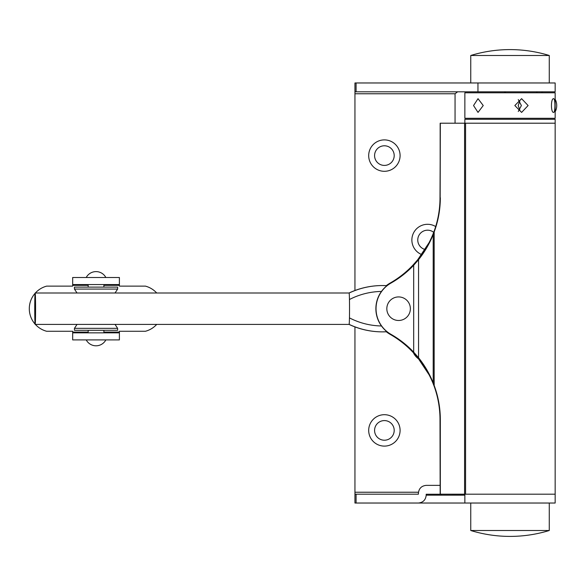 <?xml version="1.0" encoding="UTF-8"?>
<svg xmlns="http://www.w3.org/2000/svg" width="586" height="586" viewBox="0 0 586 586"><rect width="100%" height="100%" fill="white"/><g stroke="black" fill="none" stroke-linecap="round" stroke-linejoin="round"><path stroke-width="0.88" d="M384.387 414.698A15.705 15.705 0 0 0 368.689 430.402A15.705 15.705 0 0 0 384.387 446.107A15.705 15.705 0 0 0 400.092 430.402A15.705 15.705 0 0 0 384.387 414.698M384.387 420.587A9.816 9.816 0 0 0 374.579 430.402A9.816 9.816 0 0 0 384.387 440.218A9.816 9.816 0 0 0 394.202 430.402A9.816 9.816 0 0 0 384.387 420.587M413.386 352.728A15.705 15.705 0 0 0 418.851 359.057M435.684 226.555A15.705 15.705 0 0 0 412.156 237.015A15.705 15.705 0 0 0 421.715 254.573M433.713 232.342A9.816 9.816 0 0 0 417.84 238.773A9.816 9.816 0 0 0 425.128 249.504M384.387 139.893A15.705 15.705 0 0 0 368.689 155.598A15.705 15.705 0 0 0 384.387 171.302A15.705 15.705 0 0 0 400.092 155.598A15.705 15.705 0 0 0 384.387 139.893M384.387 145.782A9.816 9.816 0 0 0 374.579 155.598A9.816 9.816 0 0 0 384.387 165.413A9.816 9.816 0 0 0 394.202 155.598A9.816 9.816 0 0 0 384.387 145.782M386.32 285.631A29.447 29.432 -90 0 1 389.895 283.206L390.679 282.752A98.148 98.111 90 0 0 412.83 265.275L417.767 259.686C424.081 252.024 429.113 243.622 432.871 234.481L433.86 231.946A98.148 98.111 90 0 0 440.005 197.753L440.159 197.753A98.148 98.111 -90 0 1 434.014 231.946A98.148 98.111 90 0 0 440.159 197.753L440.159 123.207L440.159 197.753L440.32 123.207L555.162 123.207L555.162 503.03L354.948 503.03L354.948 494.196L356.083 494.196L356.083 503.03L456.333 503.03M354.948 82.97L555.162 82.97L555.162 91.804L354.948 91.804L354.948 82.97L354.948 290.51M464.866 494.24L441.763 494.196M457.615 91.804L455.058 93.767L455.058 123.207M465.577 123.207L465.577 494.196L555.162 494.196L464.866 494.196L464.866 503.03L464.866 495.177L426.19 495.177C425.692 499.917 423.099 502.532 418.404 503.03M440.005 485.362L426.19 485.362C421.495 485.867 418.902 488.482 418.404 493.214L418.404 494.196L356.083 494.196M354.948 503.03L354.948 492.233L418.463 492.233M354.948 326.9L354.948 492.233M441.763 494.24L426.19 494.24L426.19 495.177M536.051 91.804A1.963 1.194 -90 0 1 537.091 92.786M542.028 92.786A9.816 5.977 90 0 0 541.999 91.804M505.857 92.786L504.209 91.804M518.273 111.508L521.379 105.539L518.273 99.576M528.111 105.539L521.606 98.675L514.83 105.539L521.606 112.409L528.111 105.539M519.833 110.117L518.2 105.539L519.833 100.968M483.238 105.539L478.022 98.675L473.547 105.539L478.022 112.409L483.238 105.539M553.602 112.409C555.36 112.842 555.367 98.258 553.602 98.675C550.737 98.243 550.737 112.834 553.602 112.409M553.602 92.786L464.866 92.786L464.866 118.299L555.162 118.299L555.162 92.786L553.602 92.786M440.005 197.753L440.32 123.207M386.474 331.764A29.447 29.432 90 0 0 390.049 334.203L390.833 334.657A98.148 98.111 -90 0 1 412.983 352.135L414.961 354.266C421.012 360.947 426.044 368.308 430.065 376.344L434.014 385.463A98.148 98.111 -90 0 1 440.159 419.649L440.159 494.196L440.005 419.649A98.148 98.111 90 0 0 433.86 385.463L432.871 382.929C429.113 373.78 424.081 365.378 417.767 357.716L412.83 352.135A98.148 98.111 90 0 0 390.679 334.657L389.895 334.203A29.447 29.432 -90 0 1 386.32 331.771M440.32 197.753A98.148 98.111 -90 0 1 434.175 231.946L433.201 234.481C429.56 243.622 424.674 252.024 418.558 259.686L413.687 265.275A98.148 98.111 -90 0 1 391.536 282.752L390.752 283.206A29.447 29.432 90 0 0 390.752 334.203L391.536 334.657A98.148 98.111 -90 0 1 413.687 352.135L418.558 357.716C424.674 365.378 429.56 373.78 433.201 382.929L434.175 385.463A98.148 98.111 -90 0 1 440.32 419.649L440.32 494.196L440.159 419.649A98.148 98.111 90 0 0 434.014 385.463L430.124 376.344L415.474 354.266L413.526 352.135A98.148 98.111 90 0 0 391.375 334.657L390.591 334.203A29.447 29.432 -90 0 1 390.591 283.206L391.375 282.752A98.148 98.111 90 0 0 413.526 265.275L415.474 263.143L430.124 241.066L434.014 231.946L430.065 241.066C426.044 249.101 421.012 256.456 414.961 263.143L412.983 265.275A98.148 98.111 -90 0 1 390.833 282.752L390.049 283.206A29.447 29.432 90 0 0 386.474 285.638M465.577 494.196L440.32 494.196M72.679 284.562L119.398 284.562L119.398 277.493L72.679 277.493L72.679 286.129L46.653 286.129A23.359 23.359 0 0 0 35.365 293M35.365 324.41A23.359 23.359 0 0 0 46.653 331.273L72.679 331.273L72.679 339.917L119.398 339.917L119.398 331.273L145.423 331.273A23.359 23.359 0 0 0 156.711 324.41M35.072 293.33A23.359 23.359 0 0 0 35.072 324.08M156.711 293A23.359 23.359 0 0 0 145.423 286.129L119.398 286.129L119.398 284.562M119.398 339.917L119.398 332.848L72.679 332.848M105.854 339.917A11.127 11.127 0 0 1 86.223 339.917M105.854 277.493A11.127 11.127 0 0 0 86.223 277.493M115.046 324.41L117.632 328.336L74.444 328.336L77.03 324.41M117.632 328.336L117.632 330.299L74.444 330.299L74.444 328.336M74.444 289.081L74.444 287.111L117.632 287.111L117.632 289.081L74.444 289.081L77.03 293M510.018 49.598A133.806 133.806 0 0 1 549.272 55.487L470.756 55.487A133.806 133.806 0 0 1 510.018 49.598M549.272 82.97L549.272 55.487M470.756 82.97L470.756 55.487M386.826 308.705A11.779 11.771 -90 0 1 398.597 296.926A11.779 11.771 -90 0 1 410.368 308.705A11.779 11.771 -90 0 1 398.597 320.483A11.779 11.771 -90 0 1 386.826 308.705M35.16 293A15.705 0.418 -90 0 0 34.742 308.705A15.705 0.418 -90 0 0 35.16 324.41A15.705 0.418 -90 0 0 35.578 308.705A15.705 0.418 -90 0 0 35.16 293L349.19 293A78.37 78.341 -90 0 1 386.98 285.668L382.394 285.543A78.37 78.341 90 0 0 349.036 293C359.606 288.056 370.726 285.572 382.394 285.543M35.16 324.41L349.117 324.41A15.705 0.418 -90 0 0 349.293 322.901A15.705 0.418 -90 0 0 349.534 308.705A15.705 0.418 -90 0 0 349.293 294.502A15.705 0.418 -90 0 0 349.117 293M349.293 294.502L349.19 293M349.117 324.41L349.293 322.901M556.7 104.652A9.032 6.373 90 0 1 556.7 104.689A9.032 6.373 90 0 1 556.7 106.396A9.032 6.373 90 0 1 556.7 106.432M555.162 111.75A9.816 6.922 -90 0 0 556.693 106.469A9.816 6.922 -90 0 0 556.693 104.616A9.816 6.922 -90 0 0 555.162 99.334M555.162 123.207L464.866 123.207L464.866 119.28L555.162 119.28L555.162 123.207M470.756 503.03L470.756 530.513L549.272 530.513L549.272 503.03M356.083 82.97L356.083 91.804M477.956 82.97L477.956 91.804M455.058 93.767L354.948 93.767M412.983 265.275L412.983 265.839M412.983 351.563L412.983 352.135M414.961 263.143L414.961 263.722M414.961 353.688L414.961 354.266M413.687 265.275L413.687 352.135M418.558 259.686L418.558 357.716M433.201 234.481L433.201 382.929M434.175 231.946L434.175 385.463M464.581 123.207L464.581 494.196M119.398 285.345L103.89 285.345M88.186 285.345L72.679 285.345M72.679 332.064L88.186 332.064M103.89 332.064L119.398 332.064M382.394 331.866C370.726 331.837 359.606 329.347 349.036 324.41A78.37 78.341 90 0 0 382.394 331.866L382.548 331.866A78.37 78.341 -90 0 1 349.19 324.41M386.98 331.742A78.37 78.341 -90 0 1 382.548 331.866L386.98 331.742M381.464 291.44A72.481 72.459 90 0 0 349.454 299.512M349.454 317.89A72.481 72.459 90 0 0 381.464 325.97M88.186 284.562L88.186 287.111M88.186 330.299L88.186 332.848M103.89 284.562L103.89 287.111M103.89 330.299L103.89 332.848M117.632 289.081L115.046 293M470.756 530.513A133.806 133.806 0 0 0 549.272 530.513"/></g></svg>
